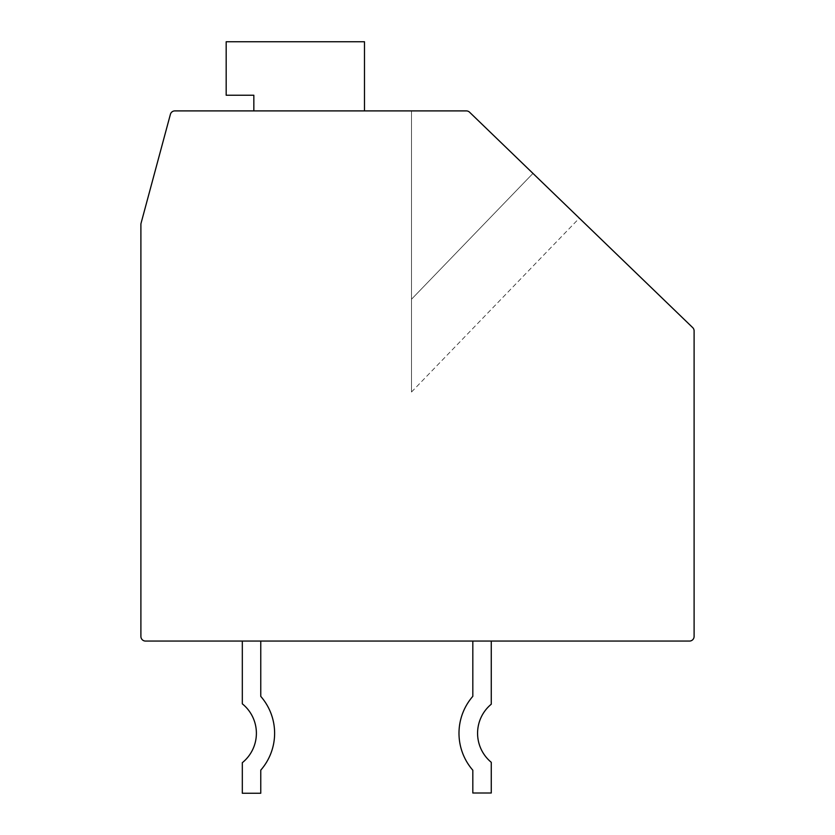 <?xml version="1.0" encoding="UTF-8"?>
<svg xmlns="http://www.w3.org/2000/svg" width="835" height="835" viewBox="0 0 835 835"><rect width="100%" height="100%" fill="white"/><g stroke="black" fill="none" stroke-linecap="round" stroke-linejoin="round"><path stroke-width="0.63" stroke-dasharray="4.17 3.13" d="M692.695 327.602A4.613 4.613 0 0 1 694.104 330.911L694.104 636.447A4.613 4.613 0 0 1 689.491 641.061L145.509 641.061A4.613 4.613 0 0 1 140.896 636.447L140.896 224.458A4.613 4.613 0 0 1 141.052 223.258L170.403 114.311A4.613 4.613 0 0 1 174.859 110.898L466.347 110.898A4.613 4.613 0 0 1 469.552 112.193L532.97 173.409L411.509 299.233L411.509 110.898L466.347 110.898A4.613 4.613 0 0 1 469.552 112.193L692.695 327.602M242.317 641.061L242.317 703.832L242.317 641.061L242.317 703.832L242.317 641.061L242.317 703.832L242.317 641.061L242.317 703.832L242.317 641.061L242.317 703.832L242.317 641.061L242.317 703.832L242.317 641.061L242.317 703.832L242.317 641.061L242.317 703.832L242.317 641.061L242.317 703.832L242.317 641.061L242.317 703.832L242.317 641.061L242.317 703.832L242.317 641.061L260.76 641.061L242.317 641.061L260.76 641.061L242.317 641.061L260.76 641.061L242.317 641.061L260.76 641.061L242.317 641.061L260.76 641.061L242.317 641.061L260.76 641.061L242.317 641.061L260.76 641.061L242.317 641.061L260.76 641.061L242.317 641.061L260.76 641.061L242.317 641.061L260.76 641.061L242.317 641.061L260.76 641.061L242.317 641.061L260.76 641.061L242.317 641.061L242.317 703.832A37.805 37.805 0 0 1 242.317 762.689L242.317 793.25L260.76 793.25L260.76 770.141A56.018 56.018 0 0 0 260.76 696.38L260.76 641.061M472.819 641.061L472.819 696.327L472.819 641.061L472.819 696.327L472.819 641.061L472.819 696.327L472.819 641.061L472.819 696.327L472.819 641.061L472.819 696.327L472.819 641.061L472.819 696.327L472.819 641.061L472.819 696.327L472.819 641.061L472.819 696.327L472.819 641.061L472.819 696.327L472.819 641.061L472.819 696.327L472.819 641.061L491.262 641.061L472.819 641.061L491.262 641.061L472.819 641.061L491.262 641.061L472.819 641.061L491.262 641.061L472.819 641.061L491.262 641.061L472.819 641.061L491.262 641.061L472.819 641.061L491.262 641.061L472.819 641.061L491.262 641.061L472.819 641.061L491.262 641.061L472.819 641.061L491.262 641.061L472.819 641.061L491.262 641.061L472.819 641.061L472.819 696.327A56.248 56.248 0 0 0 472.819 770.204L472.819 793.01L491.262 793.01L491.262 762.303A37.658 37.658 0 0 1 491.262 704.218L491.262 641.061M253.84 110.898L364.488 110.898L364.488 41.75L226.181 41.75L226.181 95.232L253.84 95.232L253.84 110.898L364.488 110.898L364.488 41.75L226.181 41.75L226.181 95.232L253.84 95.232L253.84 110.898L364.488 110.898L364.488 41.75L226.181 41.75L226.181 95.232L253.84 95.232L253.84 110.898L364.488 110.898L364.488 41.75L226.181 41.75L226.181 95.232L253.84 95.232L253.84 110.898L364.488 110.898L364.488 41.75L226.181 41.75L226.181 95.232L253.84 95.232L253.84 110.898L364.488 110.898L364.488 41.75L226.181 41.75L226.181 95.232L253.84 95.232L253.84 110.898L364.488 110.898L364.488 41.75L226.181 41.75L226.181 95.232L253.84 95.232L253.84 110.898L364.488 110.898L364.488 41.75L226.181 41.75L226.181 95.232L253.84 95.232L253.84 110.898L364.488 110.898L364.488 41.75L226.181 41.75L226.181 95.232L253.84 95.232L253.84 110.898L364.488 110.898L364.488 41.75L226.181 41.75L226.181 95.232L253.84 95.232L253.84 110.898L364.488 110.898L364.488 41.75L226.181 41.75L226.181 95.232L253.84 95.232L253.84 110.898L364.488 110.898L364.488 41.75L226.181 41.75L226.181 95.232L253.84 95.232L253.84 110.898L364.488 110.898L364.488 41.75L226.181 41.75L226.181 95.232L253.84 95.232L253.84 110.898L364.488 110.898L364.488 41.75L226.181 41.75L226.181 95.232L253.84 95.232L253.84 110.898L364.488 110.898L364.488 41.75L226.181 41.75L226.181 95.232L253.84 95.232L253.84 110.898L364.488 110.898L364.488 41.75L226.181 41.75L226.181 95.232L253.84 95.232L253.84 110.898L364.488 110.898L364.488 41.75L226.181 41.75L226.181 95.232L253.84 95.232L253.84 110.898L364.488 110.898L364.488 41.75L226.181 41.75L226.181 95.232L253.84 95.232L253.84 110.898L364.488 110.898L364.488 41.75L226.181 41.75L226.181 95.232L253.84 95.232L253.84 110.898L364.488 110.898L364.488 41.75L226.181 41.75L226.181 95.232L253.84 95.232L253.84 110.898L364.488 110.898L364.488 41.75L226.181 41.75L226.181 95.232L253.84 95.232L253.84 110.898L364.488 110.898L364.488 41.75L226.181 41.75L226.181 95.232L253.84 95.232L253.84 110.898L364.488 110.898L364.488 41.75L226.181 41.75L226.181 95.232L253.84 95.232L253.84 110.898L364.488 110.898L364.488 41.75L226.181 41.75L226.181 95.232L253.84 95.232L253.84 110.898L364.488 110.898L364.488 41.75L226.181 41.75L226.181 95.232L253.84 95.232L253.84 110.898L364.488 110.898L364.488 41.75L226.181 41.75L226.181 95.232L253.84 95.232L253.84 110.898L364.488 110.898L364.488 41.75L226.181 41.75L226.181 95.232L253.84 95.232L253.84 110.898L364.488 110.898L364.488 41.75L226.181 41.75L226.181 95.232L253.84 95.232L253.84 110.898L364.488 110.898L364.488 41.75L226.181 41.75L226.181 95.232L253.84 95.232L253.84 110.898L364.488 110.898L364.488 41.75L226.181 41.75L226.181 95.232L253.84 95.232L253.84 110.898L364.488 110.898L364.488 41.75L226.181 41.75L226.181 95.232L253.84 95.232L253.84 110.898L364.488 110.898L364.488 41.75L226.181 41.75L226.181 95.232L253.84 95.232L253.84 110.898L364.488 110.898L364.488 41.75L226.181 41.75L226.181 95.232L253.84 95.232L253.84 110.898L364.488 110.898L364.488 41.75L226.181 41.75L226.181 95.232L253.84 95.232L253.84 110.898L364.488 110.898L364.488 41.75L226.181 41.75L226.181 95.232L253.84 95.232L253.84 110.898L364.488 110.898L364.488 41.75L226.181 41.75L226.181 95.232L253.84 95.232L253.84 110.898L364.488 110.898L364.488 41.75L226.181 41.75L226.181 95.232L253.84 95.232L253.84 110.898L364.488 110.898L364.488 41.75L226.181 41.75L226.181 95.232L253.84 95.232L253.84 110.898L364.488 110.898L364.488 41.75L226.181 41.75L226.181 95.232L253.84 95.232L253.84 110.898L364.488 110.898L364.488 41.75L226.181 41.75L226.181 95.232L253.84 95.232L253.84 110.898L364.488 110.898L364.488 41.75L226.181 41.75L226.181 95.232L253.84 95.232L253.84 110.898L364.488 110.898L364.488 41.75L226.181 41.75L226.181 95.232L253.84 95.232L253.84 110.898L364.488 110.898L364.488 41.75L226.181 41.75L226.181 95.232L253.84 95.232L253.84 110.898L364.488 110.898L364.488 41.75L226.181 41.75L226.181 95.232L253.84 95.232L253.84 110.898L364.488 110.898L364.488 41.75L226.181 41.75L226.181 95.232L253.84 95.232L253.84 110.898L364.488 110.898M532.97 173.409L411.509 299.233L411.509 392.012L411.509 110.898L411.509 392.012L411.509 299.233L411.509 392.012L411.509 299.233L532.97 173.409L579.323 218.165L469.552 112.193A4.613 4.613 0 0 0 466.347 110.898A4.613 4.613 0 0 1 469.552 112.193L579.323 218.165L532.97 173.409L579.323 218.165L532.97 173.409L411.509 299.233L532.97 173.409L411.509 299.233L411.509 110.898L411.509 392.012L411.509 110.898L411.509 392.012L411.509 299.233L411.509 392.012L411.509 299.233L532.97 173.409L411.509 299.233L411.509 110.898L411.509 392.012L411.509 299.233L411.509 392.012L411.509 299.233L532.97 173.409L411.509 299.233L411.509 110.898L411.509 392.012L411.509 299.233L411.509 392.012L411.509 299.233L532.97 173.409L411.509 299.233L411.509 110.898L411.509 392.012L411.509 299.233L411.509 392.012L411.509 299.233L532.97 173.409L411.509 299.233L411.509 110.898L411.509 392.012L411.509 299.233L411.509 392.012L411.509 299.233L532.97 173.409L411.509 299.233L411.509 110.898L411.509 392.012L411.509 299.233L411.509 392.012L411.509 299.233L532.97 173.409L411.509 299.233L411.509 110.898L411.509 392.012L411.509 299.233L411.509 392.012L411.509 299.233L532.97 173.409L411.509 299.233L411.509 110.898L411.509 392.012L411.509 299.233L411.509 392.012L411.509 299.233L532.97 173.409L411.509 299.233L411.509 110.898L411.509 392.012L411.509 299.233L411.509 392.012L411.509 299.233L532.97 173.409L411.509 299.233L411.509 110.898L411.509 392.012L411.509 299.233L411.509 392.012L411.509 299.233L532.97 173.409L411.509 299.233L411.509 110.898L411.509 392.012L411.509 299.233L411.509 392.012L411.509 299.233L532.97 173.409L411.509 299.233L411.509 110.898L411.509 392.012L411.509 299.233L411.509 392.012L411.509 299.233L532.97 173.409L411.509 299.233L411.509 110.898L411.509 392.012L411.509 299.233L411.509 392.012L411.509 299.233L532.97 173.409L411.509 299.233L411.509 110.898L411.509 392.012L411.509 299.233L411.509 392.012L411.509 299.233L532.97 173.409L411.509 299.233L411.509 110.898L411.509 392.012L411.509 299.233L411.509 392.012L411.509 299.233L532.97 173.409L411.509 299.233L411.509 110.898L411.509 392.012L411.509 299.233L411.509 392.012L411.509 299.233L532.97 173.409L411.509 299.233L411.509 110.898L411.509 392.012L411.509 299.233L411.509 392.012L411.509 299.233L532.97 173.409L411.509 299.233L411.509 110.898L411.509 392.012L411.509 299.233L411.509 392.012L411.509 299.233L532.97 173.409L411.509 299.233L411.509 110.898L411.509 392.012L411.509 299.233L411.509 392.012L411.509 299.233L532.97 173.409L411.509 299.233L411.509 110.898L411.509 392.012L411.509 299.233L411.509 392.012L411.509 299.233L532.97 173.409L411.509 299.233L411.509 110.898M466.347 110.898A4.613 4.613 0 0 1 469.552 112.193A4.613 4.613 0 0 0 466.347 110.898A4.613 4.613 0 0 1 469.552 112.193A4.613 4.613 0 0 0 466.347 110.898A4.613 4.613 0 0 1 469.552 112.193A4.613 4.613 0 0 0 466.347 110.898A4.613 4.613 0 0 1 469.552 112.193A4.613 4.613 0 0 0 466.347 110.898A4.613 4.613 0 0 1 469.552 112.193A4.613 4.613 0 0 0 466.347 110.898A4.613 4.613 0 0 1 469.552 112.193A4.613 4.613 0 0 0 466.347 110.898A4.613 4.613 0 0 1 469.552 112.193A4.613 4.613 0 0 0 466.347 110.898A4.613 4.613 0 0 1 469.552 112.193A4.613 4.613 0 0 0 466.347 110.898A4.613 4.613 0 0 1 469.552 112.193A4.613 4.613 0 0 0 466.347 110.898A4.613 4.613 0 0 1 469.552 112.193A4.613 4.613 0 0 0 466.347 110.898A4.613 4.613 0 0 1 469.552 112.193A4.613 4.613 0 0 0 466.347 110.898A4.613 4.613 0 0 1 469.552 112.193A4.613 4.613 0 0 0 466.347 110.898A4.613 4.613 0 0 1 469.552 112.193A4.613 4.613 0 0 0 466.347 110.898A4.613 4.613 0 0 1 469.552 112.193A4.613 4.613 0 0 0 466.347 110.898A4.613 4.613 0 0 1 469.552 112.193A4.613 4.613 0 0 0 466.347 110.898A4.613 4.613 0 0 1 469.552 112.193A4.613 4.613 0 0 0 466.347 110.898A4.613 4.613 0 0 1 469.552 112.193A4.613 4.613 0 0 0 466.347 110.898A4.613 4.613 0 0 1 469.552 112.193A4.613 4.613 0 0 0 466.347 110.898A4.613 4.613 0 0 1 469.552 112.193A4.613 4.613 0 0 0 466.347 110.898A4.613 4.613 0 0 1 469.552 112.193A4.613 4.613 0 0 0 466.347 110.898A4.613 4.613 0 0 1 469.552 112.193A4.613 4.613 0 0 0 466.347 110.898A4.613 4.613 0 0 1 469.552 112.193M260.76 770.141L260.76 793.25L260.76 770.141L260.76 793.25L260.76 770.141L260.76 793.25L260.76 770.141L260.76 793.25L260.76 770.141L260.76 793.25L260.76 770.141L260.76 793.25L260.76 770.141L260.76 793.25L260.76 770.141L260.76 793.25L260.76 770.141L260.76 793.25L260.76 770.141L260.76 793.25L260.76 770.141L260.76 793.25L242.317 793.25L260.76 793.25L242.317 793.25L260.76 793.25L242.317 793.25L260.76 793.25L242.317 793.25L260.76 793.25L242.317 793.25L260.76 793.25L242.317 793.25L260.76 793.25L242.317 793.25L260.76 793.25L242.317 793.25L260.76 793.25L242.317 793.25L260.76 793.25L242.317 793.25L260.76 793.25L242.317 793.25L242.317 762.689A37.805 37.805 0 0 0 242.317 703.832A37.805 37.805 0 0 1 242.317 762.689A37.805 37.805 0 0 0 242.317 703.832A37.805 37.805 0 0 1 242.317 762.689A37.805 37.805 0 0 0 242.317 703.832A37.805 37.805 0 0 1 242.317 762.689A37.805 37.805 0 0 0 242.317 703.832A37.805 37.805 0 0 1 242.317 762.689A37.805 37.805 0 0 0 242.317 703.832A37.805 37.805 0 0 1 242.317 762.689A37.805 37.805 0 0 0 242.317 703.832A37.805 37.805 0 0 1 242.317 762.689A37.805 37.805 0 0 0 242.317 703.832A37.805 37.805 0 0 1 242.317 762.689A37.805 37.805 0 0 0 242.317 703.832A37.805 37.805 0 0 1 242.317 762.689A37.805 37.805 0 0 0 242.317 703.832A37.805 37.805 0 0 1 242.317 762.689A37.805 37.805 0 0 0 242.317 703.832A37.805 37.805 0 0 1 242.317 762.689A37.805 37.805 0 0 0 242.317 703.832A37.805 37.805 0 0 1 242.317 762.689L242.317 793.25L260.76 793.25L260.76 770.141A56.018 56.018 0 0 0 260.76 696.38A56.018 56.018 0 0 1 260.76 770.141A56.018 56.018 0 0 0 260.76 696.38A56.018 56.018 0 0 1 260.76 770.141A56.018 56.018 0 0 0 260.76 696.38A56.018 56.018 0 0 1 260.76 770.141A56.018 56.018 0 0 0 260.76 696.38A56.018 56.018 0 0 1 260.76 770.141A56.018 56.018 0 0 0 260.76 696.38A56.018 56.018 0 0 1 260.76 770.141A56.018 56.018 0 0 0 260.76 696.38M472.819 696.327A56.248 56.248 0 0 0 472.819 770.204L472.819 793.01L491.262 793.01L491.262 762.303A37.658 37.658 0 0 1 491.262 704.218A37.658 37.658 0 0 0 491.262 762.303A37.658 37.658 0 0 1 491.262 704.218A37.658 37.658 0 0 0 491.262 762.303A37.658 37.658 0 0 1 491.262 704.218A37.658 37.658 0 0 0 491.262 762.303A37.658 37.658 0 0 1 491.262 704.218A37.658 37.658 0 0 0 491.262 762.303A37.658 37.658 0 0 1 491.262 704.218A37.658 37.658 0 0 0 491.262 762.303A37.658 37.658 0 0 1 491.262 704.218A37.658 37.658 0 0 0 491.262 762.303A37.658 37.658 0 0 1 491.262 704.218A37.658 37.658 0 0 0 491.262 762.303A37.658 37.658 0 0 1 491.262 704.218A37.658 37.658 0 0 0 491.262 762.303A37.658 37.658 0 0 1 491.262 704.218A37.658 37.658 0 0 0 491.262 762.303A37.658 37.658 0 0 1 491.262 704.218A37.658 37.658 0 0 0 491.262 762.303L491.262 793.01L491.262 762.303L491.262 793.01L491.262 762.303L491.262 793.01L491.262 762.303L491.262 793.01L491.262 762.303L491.262 793.01L491.262 762.303L491.262 793.01L491.262 762.303L491.262 793.01L491.262 762.303L491.262 793.01L491.262 762.303L491.262 793.01L491.262 762.303L491.262 793.01L472.819 793.01L491.262 793.01L472.819 793.01L491.262 793.01L472.819 793.01L491.262 793.01L472.819 793.01L491.262 793.01L472.819 793.01L491.262 793.01L472.819 793.01L491.262 793.01L472.819 793.01L491.262 793.01L472.819 793.01L491.262 793.01L472.819 793.01L491.262 793.01L472.819 793.01L472.819 770.204A56.248 56.248 0 0 1 472.819 696.327A56.248 56.248 0 0 0 472.819 770.204A56.248 56.248 0 0 1 472.819 696.327A56.248 56.248 0 0 0 472.819 770.204A56.248 56.248 0 0 1 472.819 696.327A56.248 56.248 0 0 0 472.819 770.204A56.248 56.248 0 0 1 472.819 696.327A56.248 56.248 0 0 0 472.819 770.204A56.248 56.248 0 0 1 472.819 696.327A56.248 56.248 0 0 0 472.819 770.204A56.248 56.248 0 0 1 472.819 696.327A56.248 56.248 0 0 0 472.819 770.204A56.248 56.248 0 0 1 472.819 696.327A56.248 56.248 0 0 0 472.819 770.204A56.248 56.248 0 0 1 472.819 696.327M411.509 392.012L579.323 218.165"/><path stroke-width="1.25" d="M694.104 330.911A4.613 4.613 0 0 0 692.695 327.602L469.552 112.193A4.613 4.613 0 0 0 466.347 110.898L174.859 110.898A4.613 4.613 0 0 0 170.403 114.311L141.052 223.258A4.613 4.613 0 0 0 140.896 224.458L140.896 636.447A4.613 4.613 0 0 0 145.509 641.061L689.491 641.061A4.613 4.613 0 0 0 694.104 636.447L694.104 330.911M466.347 110.898L411.509 110.898M364.488 110.898L364.488 41.75L226.181 41.75L226.181 95.232L253.84 95.232L253.84 110.898M469.552 112.193L532.97 173.409M242.317 641.061L242.317 703.832A37.805 37.805 0 0 1 242.317 762.689L242.317 793.25L260.76 793.25L260.76 770.141A56.018 56.018 0 0 0 260.76 696.38L260.76 641.061M260.76 770.141A56.018 56.018 0 0 0 260.76 696.38A56.018 56.018 0 0 1 260.76 770.141A56.018 56.018 0 0 0 260.76 696.38A56.018 56.018 0 0 1 260.76 770.141A56.018 56.018 0 0 0 260.76 696.38A56.018 56.018 0 0 1 260.76 770.141A56.018 56.018 0 0 0 260.76 696.38A56.018 56.018 0 0 1 260.76 770.141A56.018 56.018 0 0 0 260.76 696.38A56.018 56.018 0 0 1 260.76 770.141A56.018 56.018 0 0 0 260.76 696.38M472.819 641.061L472.819 696.327A56.248 56.248 0 0 0 472.819 770.204L472.819 793.01L491.262 793.01L491.262 762.303A37.658 37.658 0 0 1 491.262 704.218L491.262 641.061M472.819 696.327A56.248 56.248 0 0 0 472.819 770.204A56.248 56.248 0 0 1 472.819 696.327A56.248 56.248 0 0 0 472.819 770.204A56.248 56.248 0 0 1 472.819 696.327"/></g></svg>
